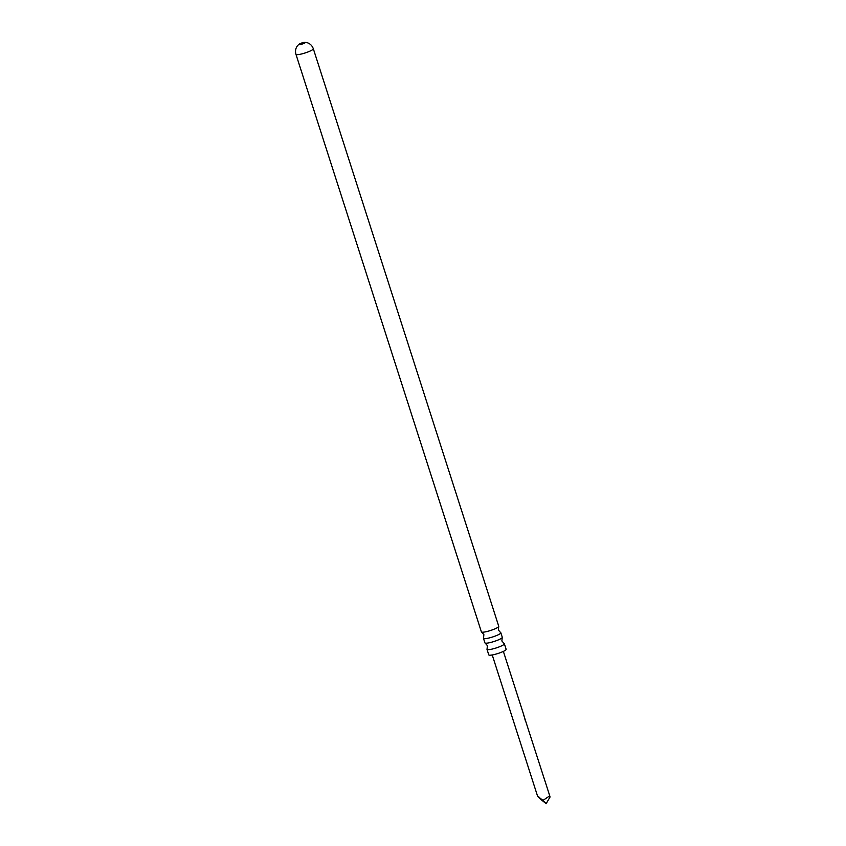 <?xml version="1.0" encoding="UTF-8"?>
<svg xmlns="http://www.w3.org/2000/svg" width="846" height="846" viewBox="0 0 846 846"><rect width="100%" height="100%" fill="white"/><g stroke="black" fill="none" stroke-linecap="round" stroke-linejoin="round"><path stroke-width="1.27" d="M542.963 800.411L546.135 803.7L550.037 797.027L549.741 795.822L542.963 800.411L537.559 796.118L492.235 654.973M539.399 797.408C536.618 795.219 537.094 795.875 540.816 799.396L546.135 803.7M523.727 715.156L549.741 795.822M523.737 714.881L525.271 720.432M504.364 643.764L506.141 649.316A9.116 1.481 162.2 0 1 500.843 652.478A9.116 1.481 162.2 0 1 491.082 655.142A9.116 1.481 162.2 0 1 488.777 654.889L486.989 649.337A9.116 1.481 -17.8 0 0 489.295 649.601A9.116 1.481 -17.8 0 0 499.066 646.926A9.116 1.481 -17.8 0 0 504.364 643.764A9.116 1.481 -17.8 0 0 504.142 643.552L501.868 640.982L502.217 637.577A9.116 1.481 162.2 0 1 496.242 640.729A9.116 1.481 162.2 0 1 487.222 643.108A9.116 1.481 162.2 0 1 485.139 643.066A9.116 1.481 162.2 0 1 484.917 642.854L483.468 638.36A9.116 1.481 -17.8 0 0 485.773 638.614A9.116 1.481 -17.8 0 0 495.534 635.949A9.116 1.481 -17.8 0 0 500.832 632.776A9.116 1.481 -17.8 0 0 500.61 632.575L498.347 630.006L498.696 626.59A9.116 1.481 162.2 0 1 492.71 629.741A9.116 1.481 162.2 0 1 483.69 632.131A9.116 1.481 162.2 0 1 481.607 632.078A9.116 1.481 162.2 0 1 481.385 631.867L295.963 54.345C295.064 51.172 295.571 48.317 297.464 45.769L298.902 44.288A3.511 0.571 162.2 0 1 304.507 42.332A3.511 0.571 162.2 0 1 305.089 42.3A3.511 0.571 162.2 0 1 303.925 43.41A3.511 0.571 162.2 0 1 299.6 44.669A3.511 0.571 162.2 0 1 298.902 44.288M485.139 643.066L487.402 645.635L487.053 649.041A9.116 1.481 -17.8 0 0 486.989 649.337M481.607 632.078L483.87 634.648L483.531 638.053A9.116 1.481 -17.8 0 0 483.468 638.36M500.832 632.776L502.281 637.281A9.116 1.481 162.2 0 1 502.217 637.577M295.963 54.345A9.116 1.481 162.2 0 0 298.268 54.599A9.116 1.481 162.2 0 0 308.029 51.934A9.116 1.481 162.2 0 0 313.327 48.761L498.749 626.294A9.116 1.481 162.2 0 1 498.696 626.59M523.78 714.944L503.37 651.399M313.327 48.761C312.206 45.673 310.133 43.632 307.109 42.67L305.089 42.3"/></g></svg>
